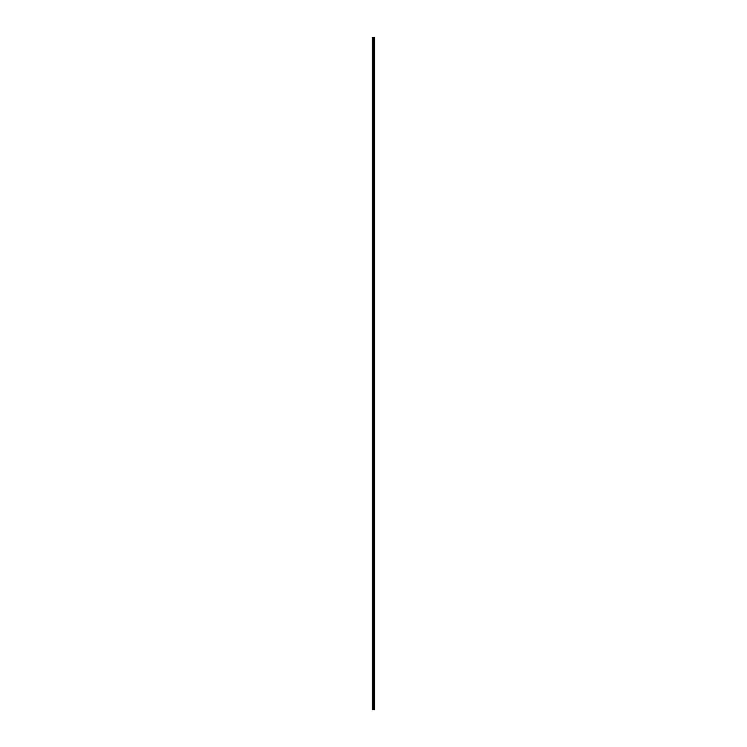 <?xml version="1.0" encoding="UTF-8"?>
<svg xmlns="http://www.w3.org/2000/svg" width="747" height="747" viewBox="0 0 747 747"><rect width="100%" height="100%" fill="white"/><g stroke="black" fill="none" stroke-linecap="round" stroke-linejoin="round"><path stroke-width="1.12" d="M373.173 709.65L374.751 709.65L374.751 37.35L372.249 37.35L372.249 709.65L373.173 709.65L373.173 37.35M374.751 37.35L374.751 709.65M372.389 709.65L372.389 37.35M374.714 709.65L374.714 37.35M374.499 709.65L374.499 37.35M374.434 709.65L374.434 37.35M374.107 709.65L374.107 37.35M374.051 709.65L374.051 37.35M373.827 709.65L373.827 37.35M373.799 709.65L373.799 37.35M373.687 709.65L373.687 37.35M373.649 709.65L373.649 37.35M373.211 709.65L373.211 37.35M372.818 709.65L372.818 37.35M372.744 709.65L372.744 37.35"/></g></svg>
